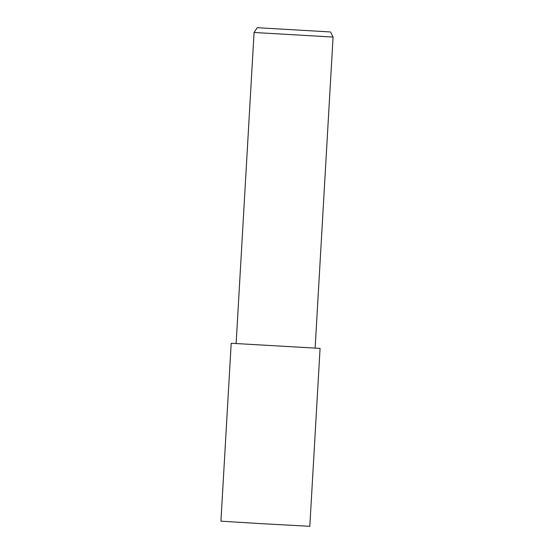 <?xml version="1.0" encoding="UTF-8"?>
<svg xmlns="http://www.w3.org/2000/svg" width="554" height="554" viewBox="0 0 554 554"><rect width="100%" height="100%" fill="white"/><g stroke="black" fill="none" stroke-linecap="round" stroke-linejoin="round"><path stroke-width="0.83" d="M320.073 348.39L231.191 343.265L320.073 348.39L309.811 526.3L260.449 523.606L220.928 521.176L231.191 343.265M332.102 37.007L254.064 32.478L236.129 343.549L315.129 348.106L333.072 37.028L332.102 37.007M329.602 31.903L257.201 27.7L329.602 31.903M257.201 27.7L254.064 32.478M330.503 31.924L333.072 37.028"/></g></svg>
